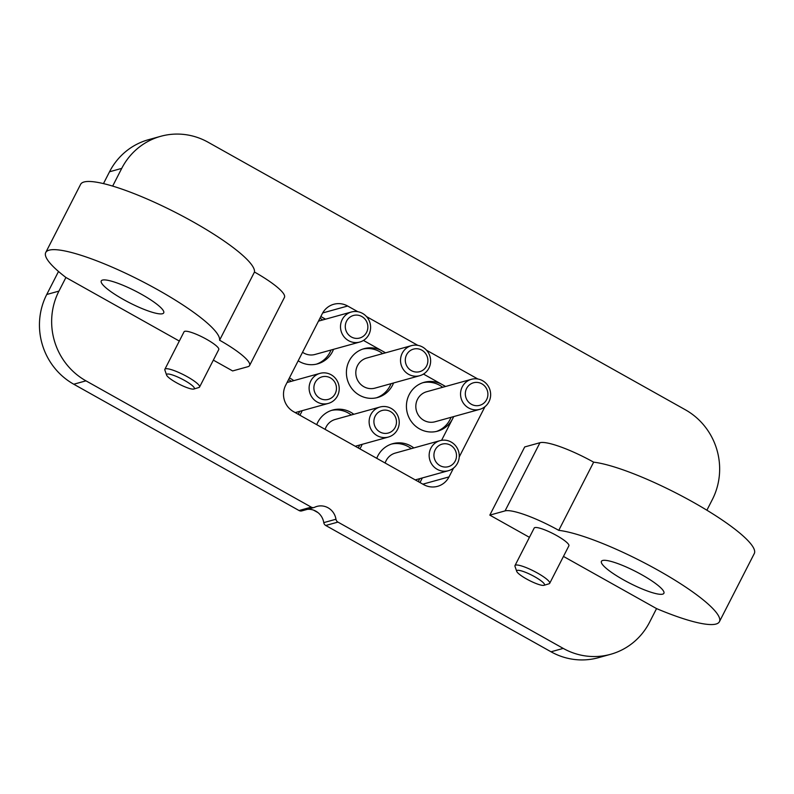 <?xml version="1.0" encoding="UTF-8"?>
<svg xmlns="http://www.w3.org/2000/svg" width="794" height="794" viewBox="0 0 794 794"><rect width="100%" height="100%" fill="white"/><g stroke="black" fill="none" stroke-linecap="round" stroke-linejoin="round"><path stroke-width="1.19" d="M330.403 377.884A11.692 11.255 74.5 0 0 315.168 382.5A11.692 11.255 74.5 0 0 319.942 398.33A11.692 11.255 74.5 0 0 335.177 393.715A11.692 11.255 74.5 0 0 330.403 377.884M331.138 374.758A15.592 15.007 -105.5 0 1 339.137 390.251A15.592 15.007 -105.5 0 1 328.329 403.412A15.592 15.007 -105.5 0 1 317.183 402.022A15.592 15.007 -105.5 0 1 309.184 386.519A15.592 15.007 -105.5 0 1 319.992 373.369A15.592 15.007 -105.5 0 1 331.138 374.758M390.43 411.53A11.692 11.255 74.5 0 0 375.195 416.145A11.692 11.255 74.5 0 0 379.959 431.986A11.692 11.255 74.5 0 0 395.194 427.361A11.692 11.255 74.5 0 0 390.43 411.53M391.154 408.404A15.592 15.007 -105.5 0 1 399.154 423.907A15.592 15.007 -105.5 0 1 388.345 437.057A15.592 15.007 -105.5 0 1 377.2 435.678A15.592 15.007 -105.5 0 1 369.2 420.175A15.592 15.007 -105.5 0 1 380.008 407.014A15.592 15.007 -105.5 0 1 391.154 408.404M325.133 429.375A15.592 15.007 -105.5 0 1 335.286 419.431L380.008 407.014M450.446 445.176A11.692 11.255 74.5 0 0 435.211 449.801A11.692 11.255 74.5 0 0 439.985 465.631A11.692 11.255 74.5 0 0 455.22 461.016A11.692 11.255 74.5 0 0 450.446 445.176M451.181 442.05A15.592 15.007 -105.5 0 1 459.18 457.552A15.592 15.007 -105.5 0 1 448.372 470.713A15.592 15.007 -105.5 0 1 437.226 469.323A15.592 15.007 -105.5 0 1 429.226 453.821A15.592 15.007 -105.5 0 1 440.025 440.66A15.592 15.007 -105.5 0 1 451.181 442.05M385.159 463.031A15.592 15.007 -105.5 0 1 395.303 453.076L440.025 440.66M361.806 316.518A11.692 11.255 74.5 0 0 346.571 321.133A11.692 11.255 74.5 0 0 351.345 336.974A11.692 11.255 74.5 0 0 366.58 332.358A11.692 11.255 74.5 0 0 361.806 316.518M362.53 313.392A15.592 15.007 -105.5 0 1 370.53 328.895A15.592 15.007 -105.5 0 1 359.732 342.055A15.592 15.007 -105.5 0 1 348.576 340.666A15.592 15.007 -105.5 0 1 340.576 325.163A15.592 15.007 -105.5 0 1 351.385 312.002A15.592 15.007 -105.5 0 1 362.53 313.392M359.732 342.055L315.01 354.461A15.592 15.007 -105.5 0 1 303.854 353.082A15.592 15.007 -105.5 0 1 302.544 352.258M481.849 383.82A11.692 11.255 74.5 0 0 466.614 388.435A11.692 11.255 74.5 0 0 471.378 404.275A11.692 11.255 74.5 0 0 486.623 399.65A11.692 11.255 74.5 0 0 481.849 383.82M482.573 380.693A15.592 15.007 -105.5 0 1 490.573 396.196A15.592 15.007 -105.5 0 1 479.774 409.347A15.592 15.007 -105.5 0 1 468.619 407.957A15.592 15.007 -105.5 0 1 460.619 392.464A15.592 15.007 -105.5 0 1 471.428 379.304A15.592 15.007 -105.5 0 1 482.573 380.693M479.774 409.347L435.052 421.763A15.592 15.007 -105.5 0 1 423.897 420.373A15.592 15.007 -105.5 0 1 415.897 404.871A15.592 15.007 -105.5 0 1 426.706 391.72L471.428 379.304M421.832 350.164A11.692 11.255 74.5 0 0 406.588 354.789A11.692 11.255 74.5 0 0 411.361 370.619A11.692 11.255 74.5 0 0 426.596 366.004A11.692 11.255 74.5 0 0 421.832 350.164M422.557 347.038A15.592 15.007 -105.5 0 1 430.556 362.54A15.592 15.007 -105.5 0 1 419.748 375.701A15.592 15.007 -105.5 0 1 408.602 374.311A15.592 15.007 -105.5 0 1 400.603 358.809A15.592 15.007 -105.5 0 1 411.411 345.658A15.592 15.007 -105.5 0 1 422.557 347.038M419.748 375.701L375.026 388.117A15.592 15.007 -105.5 0 1 363.88 386.728A15.592 15.007 -105.5 0 1 355.881 371.225A15.592 15.007 -105.5 0 1 366.689 358.064L411.411 345.648M385.209 352.923A25.339 24.396 74.5 0 0 382.192 350.928A25.339 24.396 74.5 0 0 364.079 348.675A25.339 24.396 74.5 0 0 349.181 360.942A25.339 24.396 74.5 0 0 351.911 388.683A25.339 24.396 74.5 0 0 377.636 397.506A25.339 24.396 74.5 0 0 392.534 385.239A25.339 24.396 74.5 0 0 393.556 382.976M376.356 397.824A25.339 24.396 74.5 0 0 389.993 385.944A25.339 24.396 74.5 0 0 391.015 383.681M445.236 386.569A25.339 24.396 74.5 0 0 442.218 384.584A25.339 24.396 74.5 0 0 424.105 382.321A25.339 24.396 74.5 0 0 409.208 394.588A25.339 24.396 74.5 0 0 411.927 422.339A25.339 24.396 74.5 0 0 437.653 431.152A25.339 24.396 74.5 0 0 452.55 418.895A25.339 24.396 74.5 0 0 453.573 416.622M436.372 431.47A25.339 24.396 74.5 0 0 450.009 419.599A25.339 24.396 74.5 0 0 451.032 417.326M299.814 415.183A25.339 24.396 74.5 0 0 301.115 412.949A25.339 24.396 74.5 0 0 302.137 410.687M298.236 414.299A25.339 24.396 74.5 0 0 298.574 413.654A25.339 24.396 74.5 0 0 299.596 411.391M359.841 448.838A25.339 24.396 74.5 0 0 361.131 446.605A25.339 24.396 74.5 0 0 362.153 444.332M353.816 414.289A25.339 24.396 74.5 0 0 332.676 410.041A25.339 24.396 74.5 0 0 317.779 422.299A25.339 24.396 74.5 0 0 316.727 424.661M358.253 447.945A25.339 24.396 74.5 0 0 358.59 447.31A25.339 24.396 74.5 0 0 359.613 445.037M419.857 482.484A25.339 24.396 74.5 0 0 421.148 480.251A25.339 24.396 74.5 0 0 422.17 477.978M413.833 447.935A25.339 24.396 74.5 0 0 392.702 443.687A25.339 24.396 74.5 0 0 377.805 455.945A25.339 24.396 74.5 0 0 376.743 458.317M418.269 481.591A25.339 24.396 74.5 0 0 418.607 480.956A25.339 24.396 74.5 0 0 419.629 478.683M298.177 360.804A25.339 24.396 74.5 0 0 317.61 363.86A25.339 24.396 74.5 0 0 332.507 351.593A25.339 24.396 74.5 0 0 333.53 349.32M316.33 364.178A25.339 24.396 74.5 0 0 329.967 352.298A25.339 24.396 74.5 0 0 330.989 350.025M184.545 380.435A15.592 2.918 -152.9 0 0 167.137 374.083A15.592 2.918 -152.9 0 0 166.601 375.086A15.592 2.918 -152.9 0 0 179.087 384.127A15.592 2.918 -152.9 0 0 193.815 389.04A15.592 2.918 -152.9 0 0 193.855 389.03A15.592 2.918 -152.9 0 0 184.545 380.435M166.601 375.086L164.874 370.054A19.493 3.642 27.1 0 1 164.874 369.279A19.493 3.642 27.1 0 1 165.549 368.813A19.493 3.642 27.1 0 1 187.305 376.743A19.493 3.642 27.1 0 1 199.572 387.035A19.493 3.642 27.1 0 1 198.937 387.492A19.493 3.642 27.1 0 1 198.897 387.502M213.348 360.129L232.632 370.937L247.877 366.709A48.722 9.111 -152.9 0 0 249.574 365.538A48.722 9.111 -152.9 0 0 219.581 340.199A97.454 18.222 -152.9 0 0 146.741 283.786A97.454 18.222 -152.9 0 0 49.119 250.17A97.454 18.222 -152.9 0 0 45.734 252.512A97.454 18.222 -152.9 0 0 65.912 277.473L179.315 341.053M45.734 252.512L80.621 184.337A97.454 18.222 27.1 0 1 84.005 181.995A97.454 18.222 27.1 0 1 181.637 215.611A97.454 18.222 27.1 0 1 254.477 272.024A48.722 9.111 27.1 0 1 284.46 297.363L249.574 365.538M534.67 576.722A15.592 2.918 -152.9 0 0 517.261 570.37A15.592 2.918 -152.9 0 0 516.725 571.372A15.592 2.918 -152.9 0 0 529.211 580.414A15.592 2.918 -152.9 0 0 543.94 585.327A15.592 2.918 -152.9 0 0 543.969 585.317A15.592 2.918 -152.9 0 0 534.67 576.722M516.725 571.372L514.998 566.34A19.493 3.642 27.1 0 1 514.998 565.566A19.493 3.642 27.1 0 1 515.673 565.09A19.493 3.642 27.1 0 1 537.429 573.03A19.493 3.642 27.1 0 1 549.696 583.322A19.493 3.642 27.1 0 1 549.061 583.779A19.493 3.642 27.1 0 1 549.021 583.789M453.741 416.572L441.583 440.323M423.48 374.073L445.593 386.47M293.79 380.634A25.339 24.396 74.5 0 0 289.403 377.934M325.193 319.277A25.339 24.396 74.5 0 0 322.175 317.282L325.55 319.178M363.454 340.428L385.566 352.824M422.339 477.938L419.976 482.553M320.826 316.528L322.175 317.282A25.339 24.396 74.5 0 0 320.806 316.568M453.553 468.063L449.027 476.896A19.493 18.768 74.5 0 1 437.563 486.335A19.493 18.768 74.5 0 1 423.629 484.598L293.591 411.689A19.493 18.768 74.5 0 1 285.642 385.298L322.275 313.709A19.493 18.768 74.5 0 1 333.728 304.281A19.493 18.768 74.5 0 1 347.663 306.018L357.806 311.695M484.955 406.697L459.22 456.977M366.5 316.578L417.823 345.35M426.527 350.223L477.71 378.927M563.462 556.415L656.549 608.591L649.571 622.228A66.269 63.798 -105.5 0 1 610.606 654.306A66.269 63.798 -105.5 0 1 563.224 648.4L337.936 522.095A3.901 3.752 -105.5 0 1 335.961 519.236A15.592 15.007 74.5 0 0 316.935 506.413A15.592 15.007 74.5 0 0 314.623 507.277A3.901 3.752 -105.5 0 1 311.258 507.138L85.96 380.842A66.269 63.798 -105.5 0 1 58.935 291.11L65.912 277.473M539.96 442.715A48.722 9.111 27.1 0 1 593.654 462.168L558.768 530.352A48.722 9.111 -152.9 0 0 505.063 510.889L539.96 442.715L524.705 446.943L489.819 515.127L529.439 537.34M112.669 186.094L121.73 168.388A66.269 63.798 -105.5 0 1 160.696 136.31A66.269 63.798 -105.5 0 1 208.068 142.215L685.341 409.773A66.269 63.798 -105.5 0 1 712.367 499.505L706.888 510.205M307.457 509.321A15.592 15.007 -105.5 0 1 323.763 522.621A3.901 3.752 74.5 0 0 325.738 525.479L551.026 651.785A66.269 63.798 74.5 0 0 598.408 657.69L610.606 654.306M58.508 271.479L46.737 294.495A66.269 63.798 74.5 0 0 73.763 384.227L299.06 510.532A3.901 3.752 74.5 0 0 301.849 510.879L314.047 507.485M160.696 136.31L148.498 139.694A66.269 63.798 74.5 0 0 109.532 171.772L103.478 183.603M593.654 462.168A97.454 18.222 27.1 0 1 695.544 503.545A97.454 18.222 27.1 0 1 754.3 553.527L719.414 621.702A97.454 18.222 -152.9 0 0 660.658 571.72A97.454 18.222 -152.9 0 0 558.768 530.352M656.549 608.591A97.454 18.222 -152.9 0 0 719.414 621.702M489.819 515.127L505.063 510.889M602.646 560.485A35.085 6.56 27.1 0 1 638.753 573.099A35.085 6.56 27.1 0 1 663.893 593.297A35.085 6.56 27.1 0 1 662.672 594.14A35.085 6.56 27.1 0 1 626.555 581.526A35.085 6.56 27.1 0 1 601.425 561.328A35.085 6.56 27.1 0 1 602.646 560.485M514.998 565.566L534.183 528.06A19.493 3.642 27.1 0 1 534.858 527.593A19.493 3.642 27.1 0 1 554.927 534.6A19.493 3.642 27.1 0 1 568.881 545.825L549.696 583.322M219.581 340.199L254.477 272.024M102.476 280.084A35.085 6.56 27.1 0 1 138.583 292.698A35.085 6.56 27.1 0 1 163.713 312.886A35.085 6.56 27.1 0 1 162.492 313.729A35.085 6.56 27.1 0 1 126.385 301.115A35.085 6.56 27.1 0 1 101.255 280.927A35.085 6.56 27.1 0 1 102.476 280.084M164.874 369.279L184.059 331.783A19.493 3.642 27.1 0 1 184.744 331.316A19.493 3.642 27.1 0 1 204.802 338.323A19.493 3.642 27.1 0 1 218.767 349.539L199.572 387.035M322.652 319.982A25.339 24.396 74.5 0 0 319.982 318.186M411.292 448.64A25.339 24.396 74.5 0 0 391.442 444.074M351.276 414.994A25.339 24.396 74.5 0 0 331.416 410.429M291.249 381.338A25.339 24.396 74.5 0 0 288.579 379.552M442.695 387.274A25.339 24.396 74.5 0 0 422.845 382.718M382.668 353.628A25.339 24.396 74.5 0 0 362.818 349.062M449.027 476.896L422.855 484.161M322.682 312.955L347.663 306.018M337.936 522.095L325.738 525.479M323.763 522.621L335.961 519.236M551.026 651.785L563.224 648.4M121.73 168.388L109.532 171.772M46.737 294.495L58.935 291.11M85.96 380.842L73.763 384.227M299.06 510.532L311.258 507.138M314.513 510.502L317.183 512.001M287.071 382.5L319.992 373.369M295.209 412.602L328.329 403.412M355.236 446.258L388.345 437.067M415.252 479.904L448.372 470.713M318.473 321.143L351.385 312.002M543.969 585.317L549.061 583.779M193.855 389.03L198.937 387.492M318.037 512.646L313.531 510.125"/></g></svg>
